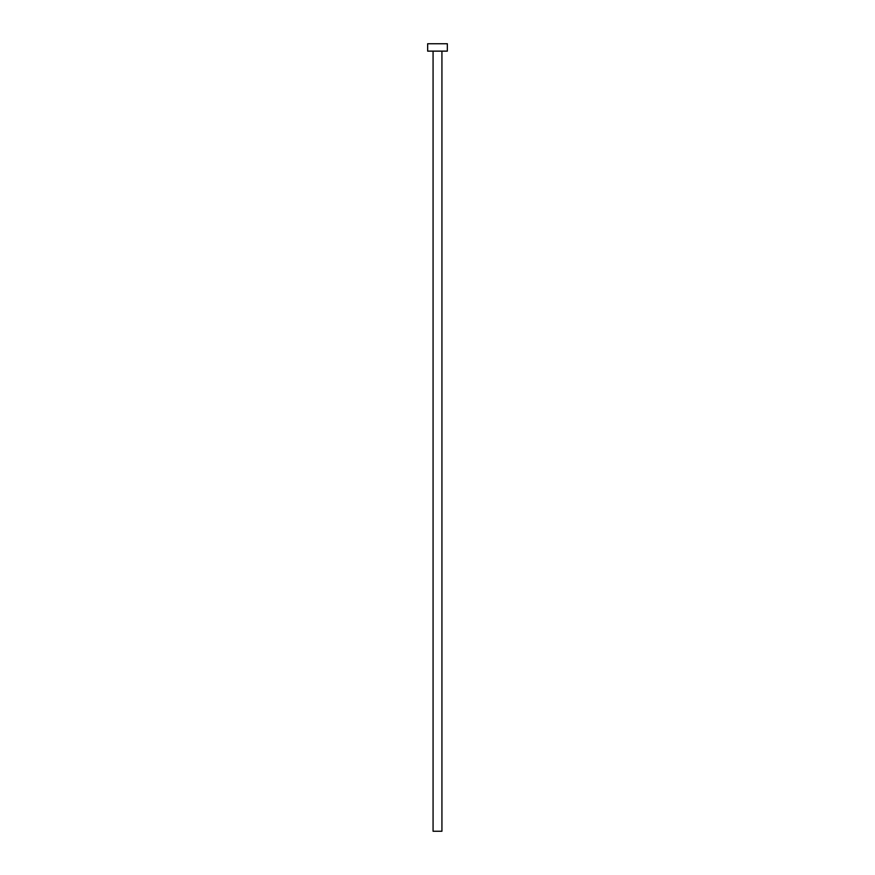 <?xml version="1.0" encoding="UTF-8"?>
<svg xmlns="http://www.w3.org/2000/svg" width="875" height="875" viewBox="0 0 875 875"><rect width="100%" height="100%" fill="white"/><g stroke="black" fill="none" stroke-linecap="round" stroke-linejoin="round"><path stroke-width="1.31" d="M441.93 51.133L441.93 831.25L433.07 831.25L433.07 51.133M447.344 51.133L427.656 51.133L427.656 43.75L447.344 43.75L447.344 51.133"/></g></svg>
